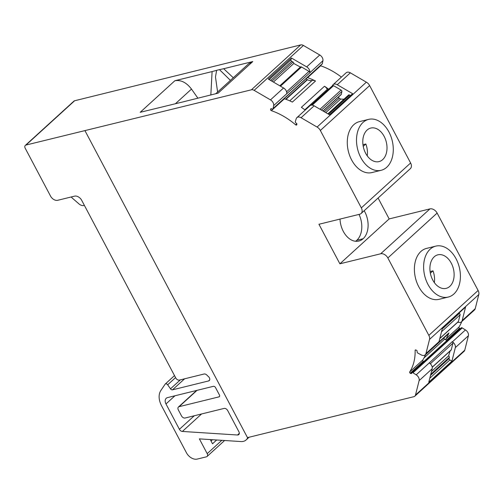<?xml version="1.0" encoding="UTF-8"?>
<svg xmlns="http://www.w3.org/2000/svg" width="504" height="504" viewBox="0 0 504 504"><rect width="100%" height="100%" fill="white"/><g stroke="black" fill="none" stroke-linecap="round" stroke-linejoin="round"><path stroke-width="0.76" d="M415.706 349.927L415.126 350.456A0.913 0.63 47.7 0 1 416.065 350.053L416.556 350.343A0.913 0.63 47.7 0 1 417.142 351.446L417.098 351.622A1.222 0.838 47.7 0 0 417.923 353.115L421.212 354.892A4.876 3.358 47.7 0 0 425.219 354.848L438.285 342.941A4.876 3.358 47.7 0 0 439.016 341.68L442.436 328.136L465.576 307.049L462.162 320.601A4.876 3.358 47.7 0 1 461.425 321.861A4.876 3.358 47.7 0 1 460.347 322.421A4.876 3.358 47.7 0 1 457.865 322.119M448.276 297.051L439.047 299.326A26.221 17.81 -103.8 0 1 416.858 282.53A26.221 17.81 -103.8 0 1 420.916 251.452A26.221 17.81 -103.8 0 1 426.516 248.409L435.746 246.135A26.221 17.81 -103.8 0 1 457.941 262.924A26.221 17.81 -103.8 0 1 453.877 294.002A26.221 17.81 -103.8 0 1 448.276 297.051A26.221 17.81 -103.8 0 1 426.088 280.262A26.221 17.81 -103.8 0 1 430.145 249.184A26.221 17.81 -103.8 0 1 435.746 246.135M364.178 210.71A20.047 13.621 -103.8 0 1 363.126 238.732A20.047 13.621 -103.8 0 1 358.848 241.057A20.047 13.621 -103.8 0 1 343.306 231.38A20.047 13.621 -103.8 0 1 340.011 219.083M355.559 241.271A20.047 13.621 76.2 0 0 356.819 240.282A20.047 13.621 76.2 0 0 359.018 214.402M381.163 170.289L371.933 172.563A26.221 17.81 -103.8 0 1 349.738 155.768A26.221 17.81 -103.8 0 1 353.802 124.69A26.221 17.81 -103.8 0 1 359.402 121.647L368.632 119.372A26.221 17.81 -103.8 0 1 390.821 136.162A26.221 17.81 -103.8 0 1 386.763 167.24A26.221 17.81 -103.8 0 1 381.163 170.289A26.221 17.81 -103.8 0 1 358.968 153.5A26.221 17.81 -103.8 0 1 363.031 122.422A26.221 17.81 -103.8 0 1 368.632 119.372M284.174 98.633A0.913 0.63 -132.3 0 0 284.432 98.759L271.366 110.66A60.959 41.958 47.7 0 1 295.665 124.835A0.913 0.63 47.7 0 0 296.762 124.734L296.875 124.299A0.913 0.63 47.7 0 0 296.289 123.19L296.094 123.077A1.222 0.838 47.7 0 1 295.325 121.565L296.195 118.774A4.876 3.358 47.7 0 1 296.881 117.659A4.876 3.358 47.7 0 1 297.959 117.098A4.876 3.358 47.7 0 1 301.064 117.715L317.085 127.058A6.168 4.246 47.7 0 1 320.349 130.473L361.33 207.875A6.168 4.246 47.7 0 1 361.091 213.513A6.168 4.246 47.7 0 1 359.73 214.232L318.944 224.267L339.879 263.812L380.671 253.777A6.168 4.246 47.7 0 1 387.853 257.966L428.841 335.368A6.168 4.246 47.7 0 1 429.528 339.419L425.949 353.581A4.876 3.358 47.7 0 1 425.219 354.848M361.091 213.513L410.369 168.626A6.168 4.246 -132.3 0 0 410.609 162.987L369.627 85.585A6.168 4.246 -132.3 0 0 366.364 82.171L350.337 72.828L337.271 84.729L352.598 93.668L329.452 114.748L314.131 105.815A4.876 3.358 -132.3 0 0 311.025 105.197A4.876 3.358 -132.3 0 0 309.947 105.758L296.881 117.659M285.963 99.307L307.465 79.727A7.97 5.487 -132.3 0 0 312.077 80.483L289.731 100.844M443.835 338.033A1.222 0.838 -132.3 0 0 444.629 339.154L446.437 340.206A0.913 0.63 47.7 0 1 445.914 338.959L458.98 327.052A0.913 0.63 47.7 0 0 459.503 328.306L459.995 328.595L410.722 373.483A0.913 0.63 47.7 0 0 411.642 373.256L411.686 373.086A1.222 0.838 47.7 0 1 411.869 372.771A1.222 0.838 47.7 0 1 412.14 372.626A1.222 0.838 47.7 0 1 412.959 372.809L462.231 327.921A1.222 0.838 -132.3 0 0 461.412 327.739A1.222 0.838 -132.3 0 0 461.141 327.884L411.869 372.771M430.088 271.549L432.999 270.837L430.359 273.237M434.196 256.832A17.275 11.737 -103.8 0 1 437.888 254.822A17.275 11.737 -103.8 0 1 452.504 265.885A17.275 11.737 -103.8 0 1 449.833 286.36A17.275 11.737 -103.8 0 1 446.141 288.364A17.275 11.737 -103.8 0 1 431.519 277.301A17.275 11.737 -103.8 0 1 434.196 256.832M434.347 282.605A17.275 11.737 76.2 0 0 432.999 270.837M362.956 144.692L365.841 143.98L363.22 146.368M367.076 130.07A17.275 11.737 -103.8 0 1 370.768 128.06A17.275 11.737 -103.8 0 1 385.39 139.123A17.275 11.737 -103.8 0 1 382.712 159.598A17.275 11.737 -103.8 0 1 379.021 161.601A17.275 11.737 -103.8 0 1 364.405 150.538A17.275 11.737 -103.8 0 1 367.076 130.07M367.233 155.843A17.275 11.737 76.2 0 0 365.841 143.98M321.867 64.184A1.222 0.838 -132.3 0 0 322.138 64.046A1.222 0.838 -132.3 0 0 322.327 63.693L273.055 108.581A1.222 0.838 47.7 0 1 272.866 108.933A1.222 0.838 47.7 0 1 272.595 109.072A1.222 0.838 47.7 0 1 271.82 108.921L271.625 108.807A0.913 0.63 47.7 0 0 270.705 109.034L271.089 108.681M217.608 92.037L215.479 76.973L216.626 70.346A32.697 8.303 152.1 0 1 218.087 69.962A32.697 8.303 152.1 0 1 219.486 69.64L230.416 80.369M247.729 437.566A12.335 8.492 47.7 0 1 246.141 439.929A12.335 8.492 47.7 0 1 240.95 441.554L199.376 438.877L207.201 453.65A3.087 2.123 47.7 0 1 207.075 456.473A3.087 2.123 47.7 0 1 206.394 456.826L197.24 459.081A9.255 6.369 47.7 0 1 186.461 452.794L161.557 405.764A18.509 12.739 47.7 0 1 160.896 390.442L165.123 384.18A1.852 1.273 47.7 0 1 165.262 384.016A1.852 1.273 47.7 0 1 165.671 383.802A1.852 1.273 47.7 0 1 167.662 384.791L170.503 388.842L180.382 379.84M338.436 97.089A1.228 0.851 -132.3 0 0 339.242 98.255L340.654 99.08L325.792 112.612M343.98 99.187L340.654 99.08M340.855 94.777A1.228 0.851 -132.3 0 0 341.126 94.639A1.228 0.851 -132.3 0 0 341.321 94.279L322.988 110.981M300.403 67.051L279.821 85.806L300.466 66.988A1.228 0.851 -132.3 0 0 300.403 67.051M300.397 67.051L293.782 63.491L273.395 82.058L293.782 63.491M321.47 110.093L341.87 91.514L341.321 94.279M458.917 313.116L459.339 313.381L442.222 328.973M431.506 371.448L448.591 355.881L450.116 351.005M280.463 86.184L301.524 67.001A1.228 0.851 -132.3 0 0 300.466 66.988M328.551 114.219L349.606 95.042A1.228 0.851 -132.3 0 0 348.548 95.029L327.896 113.841M341.87 91.514A1.228 0.851 -132.3 0 0 341.069 90.065L320.015 109.242M441.523 331.752L460.083 314.843A1.228 0.851 -132.3 0 0 459.339 313.381M448.591 355.881L431.493 371.492M432.243 367.284L451.074 350.129A1.228 0.851 -132.3 0 0 451.263 349.808L432.224 367.151M71.272 196.957A6.168 4.246 -132.3 0 0 72.513 198.28L78.863 203.818A6.168 4.246 -132.3 0 0 83.714 205.588A6.168 4.246 -132.3 0 0 84.332 205.286M184.59 378.806L172.494 389.831L208.574 380.948A3.087 2.123 47.7 0 0 209.254 380.596A3.087 2.123 47.7 0 0 208.322 376.475A10.489 7.22 47.7 0 1 206.98 375.196A3.087 2.123 47.7 0 0 204.044 374.018L179.374 380.092A3.087 2.123 47.7 0 1 175.776 377.994L81.717 200.346A6.168 4.246 -132.3 0 0 74.535 196.157L57.733 200.29A6.168 4.246 47.7 0 1 50.545 196.1L25.2 148.226A3.087 2.123 47.7 0 1 25.32 145.404A3.087 2.123 47.7 0 1 26 145.045L251.395 89.807A4.316 2.974 47.7 0 1 254.142 90.355L270.484 99.88A4.876 3.358 47.7 0 1 273.641 105.62L309.815 72.809A1.222 0.838 -132.3 0 0 309.021 71.373L286.587 91.81M179.109 406.678A3.087 2.123 47.7 0 0 178.429 407.037A3.087 2.123 47.7 0 0 178.309 409.853L181.516 415.92A3.087 2.123 47.7 0 0 185.113 418.011L224.072 408.429A3.087 2.123 47.7 0 1 227.669 410.521L238.921 431.777A3.087 2.123 47.7 0 1 238.802 434.599A3.087 2.123 47.7 0 1 237.504 435.002L182.385 431.449A3.087 2.123 47.7 0 1 179.405 429.307L165.98 403.95A6.168 4.246 47.7 0 1 166.219 398.305A6.168 4.246 47.7 0 1 167.58 397.593L213.368 386.329A1.852 1.273 47.7 0 1 215.523 387.582L219.429 394.966A1.852 1.273 47.7 0 1 219.36 396.661A1.852 1.273 47.7 0 1 218.95 396.875L179.109 406.678L197.032 390.348M293.782 63.473A1.228 0.851 -132.3 0 0 292.988 62.024L271.927 81.201M301.524 67.001L309.021 71.373M306.382 78.404A1.222 0.838 -132.3 0 0 307.175 79.556L307.465 79.727M349.606 95.042L350.507 95.565M312.222 105.134L333.566 85.686L341.069 90.065M460.083 314.843L458.413 321.476L439.847 338.386M430.794 374.27L449.36 357.355A1.228 0.851 -132.3 0 0 448.617 355.893M430.321 363.775L452.932 343.174L451.263 349.808M216.682 439.992L212.518 443.785L210.288 439.576M172.494 389.831A1.852 1.273 47.7 0 1 170.503 388.842M233.302 77.742L223.675 68.72L252.794 61.557L218.131 93.133L184.483 101.525A32.697 8.303 152.1 0 1 181.629 102.23L140.2 112.31L174.863 80.735C180.911 79.708 186.455 82.492 191.488 89.082L197.852 98.123M270.484 99.88L283.55 87.98L268.273 79.071L291.419 57.992L290.947 59.806A1.222 0.838 -132.3 0 0 291.721 61.286L292.988 62.024M333.566 85.686A1.222 0.838 -132.3 0 0 332.52 85.674L311.119 105.172M439.797 338.575L458.224 321.791A1.222 0.838 -132.3 0 0 458.413 321.476M449.36 357.355L449.077 358.47A1.222 0.838 -132.3 0 0 449.864 359.951L451.924 361.141L428.784 382.221L432.193 368.72A4.876 3.358 -132.3 0 0 429.244 362.93L416.178 374.831L412.959 372.809M452.932 343.174A1.222 0.838 -132.3 0 0 452.201 341.725L429.244 362.93M223.675 68.72L219.486 69.64M216.626 70.346L212.096 71.574L210.836 94.928M309.815 72.809L322.913 60.732L322.327 63.693M273.055 108.581L273.641 105.62M305.204 110.086A60.959 41.958 -132.3 0 0 301.361 107.327L324.5 86.241A6.098 4.196 47.7 0 1 327.285 89.34A7.97 5.487 -132.3 0 0 327.701 90.065M271.366 110.66A0.913 0.63 47.7 0 1 270.591 109.469L270.705 109.034M410.722 373.483L410.224 373.193A0.913 0.63 47.7 0 1 409.702 371.939L422.768 360.039A0.913 0.63 -132.3 0 0 423.291 361.292L410.224 373.193M416.178 374.831A4.876 3.358 47.7 0 1 419.126 380.621L415.479 395.067A4.316 2.974 47.7 0 1 414.83 396.188L464.102 351.301A4.316 2.974 -132.3 0 0 464.757 350.179L468.399 335.733L455.332 347.634A4.876 3.358 -132.3 0 0 452.39 341.844L452.201 341.725M462.231 327.921L465.45 329.944L452.39 341.844M25.32 145.404L73.93 101.121A3.087 2.123 -132.3 0 1 74.617 100.762L300.668 44.919A4.316 2.974 -132.3 0 1 303.414 45.467L254.142 90.355M252.794 61.557L248.623 63.781L215.762 93.719M174.863 80.735L212.096 71.574M283.55 87.98A4.876 3.358 47.7 0 1 286.707 93.719M291.419 57.992L306.69 66.893A4.876 3.358 47.7 0 1 309.847 72.633M322.913 60.732A4.876 3.358 -132.3 0 0 319.757 54.993L303.414 45.467M324.5 86.241A60.959 41.958 47.7 0 1 328.627 89.221M341.41 77.099A60.959 41.958 -132.3 0 0 320.639 65.778A0.913 0.63 47.7 0 1 320.38 65.646M320.639 65.778L307.572 77.679A0.913 0.63 47.7 0 1 307.314 77.547M307.572 77.679A60.959 41.958 47.7 0 1 315.523 81.005A6.098 4.196 -132.3 0 0 312.089 80.476M315.523 81.005L292.377 102.085A60.959 41.958 -132.3 0 0 284.432 98.759M337.271 84.729A4.876 3.358 -132.3 0 0 333.094 84.678A4.876 3.358 -132.3 0 0 332.401 85.787M350.337 72.828A4.876 3.358 -132.3 0 0 346.16 72.771L333.094 84.678M461.425 321.861L474.491 309.96A4.876 3.358 -132.3 0 0 475.222 308.694L478.8 294.531A6.168 4.246 -132.3 0 0 478.113 290.48L437.132 213.079A6.168 4.246 -132.3 0 0 429.944 208.889L389.157 218.925L378.094 198.028M422.768 360.039A60.959 41.958 -132.3 0 0 425.578 354.514M438.889 342.065L448.913 332.936A6.098 4.196 47.7 0 1 448.113 334.127L425.489 354.74M448.913 332.936A60.959 41.958 47.7 0 1 445.914 338.959M468.399 335.733A4.876 3.358 -132.3 0 0 465.45 329.944M455.332 347.634L451.924 361.141M414.83 396.188A4.316 2.974 47.7 0 1 413.879 396.686L247.489 437.623L85.006 130.75M458.98 327.052A60.959 41.958 -132.3 0 0 461.784 321.533M389.157 218.925L339.879 263.812M415.126 350.456A60.959 41.958 47.7 0 1 409.702 371.939M363.126 238.732L356.819 240.282M324.387 111.793L339.242 98.255M212.461 439.715L211.044 441.006M175.562 377.591L167.662 384.791M307.175 79.556L285.629 99.187M207.201 453.65L221.829 440.32M208.574 380.948L209.677 379.947M182.385 431.449L201.581 413.96M194.279 415.756L179.405 429.307M239.324 433.339L237.504 435.002M219.612 396.27L218.95 396.875M165.98 403.95L174.945 395.785M291.721 61.286L270.667 80.47M423.99 357.96L444.629 339.154M430.511 375.386L449.077 358.47M175.537 103.616L191.488 89.082M290.947 59.806L269.199 79.613M304.826 109.803L327.285 89.34M270.591 109.469L271.423 108.713M459.503 328.306L446.437 340.206M429.792 378.233L449.864 359.951M74.617 100.762L26 145.045M306.69 66.893L319.757 54.993M251.395 89.807L300.668 44.919M295.665 124.835L296.818 123.789M314.131 105.815L301.064 117.715M317.085 127.058L366.364 82.171M369.627 85.585L320.349 130.473M361.33 207.875L410.609 162.987M437.132 213.079L387.853 257.966M380.671 253.777L429.944 208.889M462.162 320.601L475.222 308.694M478.8 294.531L429.528 339.419M428.841 335.368L478.113 290.48M425.949 353.581L439.016 341.68M432.193 368.72L419.126 380.621M415.479 395.067L464.757 350.179M165.262 384.016L174.51 375.593M341.126 94.639L323.114 111.05M207.075 456.473L224.608 440.502M178.429 407.037L196.636 390.442M322.138 64.046L272.866 108.933M246.141 439.929L249.102 437.233"/></g></svg>
